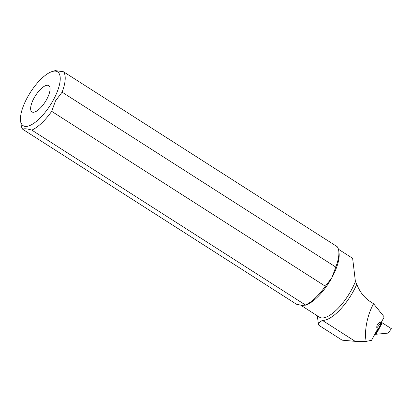 <?xml version="1.0" encoding="UTF-8"?>
<svg xmlns="http://www.w3.org/2000/svg" width="412" height="412" viewBox="0 0 412 412"><rect width="100%" height="100%" fill="white"/><g stroke="black" fill="none" stroke-linecap="round" stroke-linejoin="round"><path stroke-width="0.62" d="M33.975 98.19A15.62 5.783 -57.4 0 0 31.94 111.915A15.62 5.783 -57.4 0 0 46.731 99.323A15.62 5.783 -57.4 0 0 48.765 85.593A15.62 5.783 -57.4 0 0 33.975 98.19M366.206 341.388C364.012 331.547 367.303 314.773 373.591 303.757L384.226 316.931L380.889 323.075L379.885 322.21L377.562 324.089C376.501 326.479 376.501 328.184 377.552 329.219L371.526 340.317L366.206 341.388L355.185 341.337L342.14 340.173L318.909 325.326L318.322 323.235L322.359 320.356A35.499 13.143 -57.4 0 0 353.527 290.934A35.499 13.143 -57.4 0 0 356.782 284.28L355.401 281.494L352.636 258.319L338.422 249.234M376.795 327.864L380.889 323.075M53.395 99.915A31.945 11.83 -57.4 0 0 52.154 71.528A31.945 11.83 -57.4 0 0 27.305 97.598A31.945 11.83 -57.4 0 0 20.6 120.901A31.945 11.83 -57.4 0 0 33.161 123.744A31.945 11.83 -57.4 0 0 53.395 99.915M20.6 120.901L21.182 125.14A35.499 13.143 122.6 0 0 22.763 129.301L296.439 304.211L302.351 305.498L305.488 305.014A35.499 13.143 -57.4 0 0 325.367 286.252L51.696 111.343L55.512 100.868L62.104 92.164A35.499 13.143 122.6 0 0 63.494 71.76L55.157 70.612L52.154 71.528M300.92 305.307L319.48 317.173A33.722 12.489 -57.4 0 0 351.41 289.981A33.722 12.489 -57.4 0 0 355.401 281.494M325.367 286.252L331.964 277.549L335.78 267.074A35.499 13.143 -57.4 0 0 338.752 250.831L339.045 252.947A33.722 12.489 122.6 0 1 331.964 277.549A33.722 12.489 122.6 0 1 305.735 305.065L304.777 305.359M373.591 303.757L370.589 301.836C364.321 297.742 359.717 291.892 356.782 284.28M51.696 111.343A35.499 13.143 122.6 0 1 31.817 130.11L305.488 305.014M335.78 267.074L62.104 92.164M338.752 250.831A35.499 13.143 -57.4 0 0 337.171 246.664L63.494 71.76M22.763 129.301C23.937 128.395 26.955 128.662 31.817 130.11M375.327 334.328L381.739 322.519L391.4 328.694L388.176 333.107L374.75 334.384M381.332 322.261L381.739 322.519M322.359 320.356L355.185 341.337M382.248 322.89L376.084 334.245M317.297 315.772L318.322 323.235"/></g></svg>
